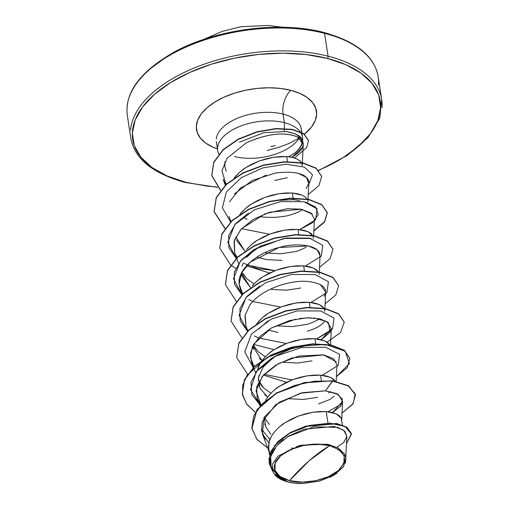 <?xml version="1.0" encoding="UTF-8"?>
<svg xmlns="http://www.w3.org/2000/svg" width="509" height="509" viewBox="0 0 509 509"><rect width="100%" height="100%" fill="white"/><g stroke="black" fill="none" stroke-linecap="round" stroke-linejoin="round"><path stroke-width="0.76" d="M217.152 187.038L206.877 186.103L185.626 182.209A1.673 0.91 104.3 0 1 184.983 182.419C152.579 173.391 134.535 158.687 130.858 138.327L127.314 115.441C124.508 92.25 140.63 70.859 175.681 51.275C217.515 28.765 281.076 20.958 324.01 32.519A1.673 0.91 104.3 0 1 324.017 32.519A1.673 0.91 104.3 0 1 324.545 33.314A126.906 65.992 -8.8 0 1 378.422 84.908A126.906 65.992 171.2 0 0 324.545 33.314L328.082 56.194A1.673 0.91 104.3 0 1 327.357 58.44A125.233 65.12 -8.8 0 1 318.399 170.311L323.559 168.072L342.659 157.943L358.438 146.369L370.304 133.797L377.799 120.703L380.63 107.596L378.69 94.979L372.054 83.336L360.976 73.118L345.885 64.707L327.357 58.44A1.673 0.91 -75.7 0 0 328.082 56.194A126.906 65.992 -8.8 0 1 381.966 107.793A126.906 65.992 171.2 0 0 328.082 56.194L324.545 33.314A126.906 65.992 171.2 0 0 196.958 42.622A126.906 65.992 171.2 0 0 127.034 107.144A126.906 65.992 -8.8 0 1 196.958 42.622A126.906 65.992 -8.8 0 1 324.545 33.314A1.673 0.91 -75.7 0 0 324.017 32.519C356.421 41.547 374.465 56.245 378.142 76.611L381.686 99.497L379.733 118.311L368.013 137.583L347.087 155.525L318.615 170.528M289.5 480.649L309.192 460.74L329.622 445.61C345.815 451.362 348.748 459.659 338.421 470.501C330.099 479.274 303.307 485.153 289.5 480.649L302.072 482.138L315.784 480.731L328.547 476.647L338.421 470.501L343.899 463.235L344.154 455.956L339.14 449.765L329.622 445.61L317.05 444.122L303.339 445.528L290.575 449.612L280.701 455.752L275.216 463.018L274.968 470.303L279.982 476.494L289.5 480.649A35.452 18.432 -8.8 0 1 280.701 455.752A35.452 18.432 -8.8 0 1 329.622 445.61A223.362 121.11 -75.7 0 0 309.192 460.74A223.362 121.11 -75.7 0 0 289.5 480.649M217.725 150.518A42.928 22.32 -8.8 0 1 238.874 126.773A42.928 22.32 -8.8 0 1 284.429 122.682L284.245 131.233L284.429 122.682L283.099 114.111A42.928 22.32 171.2 0 1 301.328 131.564A42.928 22.32 171.2 0 0 283.099 114.111A17.77 9.633 104.3 0 1 290.836 90.328L280.535 88.445L269.312 87.783L257.599 88.375L245.841 90.188L234.49 93.166L223.985 97.181L214.728 102.093L207.08 107.698L201.329 113.793L197.702 120.137L196.328 126.493L197.269 132.607L200.482 138.244L205.852 143.201L213.169 147.279L217.483 148.94A60.692 31.558 -8.8 0 1 208.817 106.247A60.692 31.558 -8.8 0 1 290.836 90.328A17.77 9.633 -75.7 0 0 283.099 114.111A42.928 22.32 171.2 0 0 239.949 117.255A42.928 22.32 171.2 0 0 216.3 139.084A42.928 22.32 171.2 0 1 239.949 117.255A42.928 22.32 171.2 0 1 283.099 114.111L284.429 122.682A42.928 22.32 171.2 0 0 235.699 128.204A42.928 22.32 171.2 0 0 219.01 154.291M234.522 156.53A42.928 22.32 171.2 0 0 299.833 136.711A42.928 22.32 171.2 0 1 234.522 156.53M302.588 140.751A42.928 22.32 171.2 0 0 284.429 122.682A42.928 22.32 -8.8 0 1 302.651 140.14M288.616 156.778L295.023 152.872A42.928 22.32 171.2 0 0 302.295 142.24A42.928 22.32 -8.8 0 1 295.023 152.872L288.622 156.778M274.79 180.466L287.394 177.698M301.43 162.638C298.223 158.84 293.318 156.829 286.726 156.6L287.502 161.627L286.726 156.6L273.486 157.268L259.017 161.06L245.567 167.754C243.251 168.937 239.809 171.908 235.247 176.674L234.185 177.997M328.941 444.542L327.122 445.051L328.935 444.542M299.127 446.546L296.792 446.189M342.442 425.021L341.202 418.194L336.131 413.779L326.193 411.558L327.936 422.807L326.193 411.558L312.959 412.226L298.484 416.025L285.04 422.718C282.718 423.895 279.282 426.866 274.714 431.632C271.068 436.633 269.21 440.011 269.146 441.767L268.657 449.453L269.503 454.906M336.29 393.393L335.959 393.979M334.139 396.237L329.686 399.559L318.666 403.917M288.304 398.693L303.485 399.444L317.635 397.306M328.661 392.942L330.742 391.599M265.494 400.43L269.076 395.213L273.734 390.53L279.403 386.293L285.854 382.615L292.847 379.599L300.094 377.315L307.321 375.807L314.231 375.082L320.555 375.139L326.053 375.916L330.494 377.354L333.707 379.345L335.234 381.139L330.494 377.354L320.555 375.139L321.37 380.395L320.555 375.139L307.321 375.807L292.847 379.599L279.403 386.293C277.081 387.47 273.638 390.448 269.076 395.213L265.488 400.437M282.667 362.268L297.841 363.025L311.998 360.881M329.597 344.714L324.857 340.928L314.918 338.714L315.695 343.747L314.918 338.714L301.678 339.382L287.21 343.181L273.759 349.868C271.443 351.051 268.001 354.022 263.439 358.788C259.787 363.789 257.929 367.161 257.866 368.917L259.984 363.776L263.439 358.788L268.097 354.105L273.759 349.868L280.217 346.196L287.21 343.181L294.457 340.89L301.678 339.382L308.594 338.663L314.918 338.714L320.416 339.497L324.857 340.928L328.07 342.92L329.597 344.714M324.678 321.141C324.297 322.343 322.203 324.201 318.399 326.714C313.875 329.049 310.197 330.506 307.372 331.079M278.06 332.46L267.995 330.048M277.03 325.843L292.204 326.6L306.354 324.462C308.791 324.036 312.469 322.579 317.381 320.097L319.474 318.749M323.959 308.289L319.219 304.509L309.281 302.289L310.057 307.321L309.281 302.289L296.041 302.957L281.572 306.755L268.122 313.449C265.806 314.626 262.364 317.597 257.802 322.362M271.392 289.424L286.567 290.181L300.717 288.037M318.322 271.87L313.576 268.084L303.644 265.87L304.42 270.896L303.644 265.87L290.404 266.538L275.929 270.33L262.485 277.023C260.163 278.2 256.727 281.178 252.165 285.943L256.816 281.261L262.485 277.023L268.943 273.346L275.929 270.33L283.182 268.046L290.404 266.538L297.313 265.813L303.644 265.87L309.135 266.646L313.576 268.084L316.789 270.075L318.322 271.87M281.935 260.366L266.767 259.609L256.727 257.204M265.749 252.998L280.93 253.756L295.08 251.618C297.517 251.185 301.188 249.734 306.106 247.253M313.01 236.074L307.939 231.659L298 229.444L298.783 234.477L298 229.444L284.766 230.113L270.292 233.911L256.848 240.598C254.525 241.781 251.083 244.753 246.521 249.518L251.179 244.835L256.848 240.598L263.299 236.927L270.292 233.911L277.545 231.62L284.766 230.113L291.676 229.394L298 229.444L303.498 230.227L307.939 231.659L311.152 233.65L313.01 236.074L313.449 238.479M260.112 216.573C262.568 217.19 267.626 217.445 275.286 217.33C282.756 216.662 287.47 215.95 289.443 215.192C294.495 213.748 298.172 212.291 300.469 210.828L302.55 209.485M302.301 195.24L292.363 193.019L293.388 199.636L292.363 193.019L279.123 193.687L264.655 197.486L251.204 204.179C248.888 205.356 245.446 208.327 240.884 213.093M277.061 474.865L271.978 467.523L277.85 475.61L287.655 481.832M275.846 461.657L275 460.88M264.241 419.556L264.425 416.718L265.66 426.682L270.903 434.387M265.049 424.945L264.763 423.889M264.336 417.495L269.356 424.461M273.568 357.299L263.261 366.913L258.426 377.678L259.946 388.182L267.632 397.058L264.75 394.653M260.341 388.952L258.407 383.226M258.305 378.613L258.89 375.547M264.451 365.411C268.51 361.059 271.952 358.081 274.784 356.485M258.216 379.867L263.719 388.036L270.934 393.158L263.719 388.036L260.156 383.767L258.216 379.867M261.232 360.06L259.106 358.228M253.336 349.257L252.878 347.424M258.839 328.967L267.931 320.874M253.227 345.026L258.082 351.611L265.297 356.739L258.082 351.611L254.519 347.348L253.227 345.026M241.393 273.263L250.53 287.655L242.061 276.419L241.457 273.74M241.972 266.277L242.768 263.904M246.579 257.338L256.651 248.029M241.953 272.181L246.808 278.767L254.023 283.888L246.808 278.767L243.238 274.497L241.953 272.181M235.756 236.838L245.077 251.363L236.418 239.993M280.154 200.304L293.388 199.636L299.718 200.616M130.578 130.024A126.906 65.992 -8.8 0 1 200.501 65.502A126.906 65.992 -8.8 0 1 328.082 56.194A126.906 65.992 171.2 0 0 200.501 65.502A126.906 65.992 171.2 0 0 130.578 130.024M287.28 436.881L313.83 426.816L337.791 427.318L344.733 431.117L346.858 436.423L343.798 442.334L336.888 447.309M345.751 457.457L346.871 436.258L343.696 430.207L334.146 426.44L303.848 429.278L288.565 436.092L276.832 445.598L270.693 456.528L271.182 467.364L272.646 471.251L272.659 463.756L277.889 456.242L300.24 445.254L327.223 444.185L337.696 447.735L344.09 453.424L345.757 457.044M272.162 469.521L285.708 481.266M281.312 479.567L275.146 475.228L272.646 471.251M226.231 171.177L224.902 166.78L224.927 161.588M345.923 457.89L345.7 456.452L344.09 453.424L345.923 457.89L343.518 466.772L334.146 475.069L319.582 481.088L302.715 483.55L294.049 483.092L286.281 481.482L279.855 478.81L275.146 475.228L281.534 479.675M329.953 444.783L328.49 445.337L329.953 444.783M293.636 448.34L291.549 448.003L293.636 448.34M269.916 439.458L261.333 428.953L269.916 439.458M251.879 428.33L256.969 409.592L276.33 392.973L304.388 382.539L332.676 380.751L304.388 382.539L276.33 392.98L256.969 409.592L251.86 428.184M351.363 433.509L347.03 427.299L336.678 423.533L305.782 426.141L290.219 432.586L277.825 441.64L270.432 452.183L269.038 462.916L270.483 452.075L277.882 441.589L290.232 432.58L305.724 426.16L336.519 423.501L346.896 427.21L351.363 433.509M279.117 477.359L287.553 481.8L279.117 477.359M355.486 394.831L348.671 385.797L332.676 380.751L304.433 382.844L276.381 393.279L257.02 409.891L251.904 428.483L256.924 439.375L267.734 448.041L256.752 439.165L251.834 427.98L253.762 415.668L262.409 403.586L276.724 393.082L294.876 385.351L314.428 381.222L332.721 381.05L325.525 390.817L300.297 393.222L275.751 404.636L262.173 421.834L261.581 430.888L265.393 439.216M346.483 443.587L351.388 433.662L346.947 427.515L336.564 423.806L305.769 426.459L290.276 432.885L277.927 441.888L270.527 452.38L269.064 463.063L272.837 471.716L268.898 458.972L274.86 445.267L289.545 433.293L309.51 425.441L329.807 423.144L345.191 426.491L351.445 434.139L346.483 443.587M283.157 439.751L277.195 445.19M274.714 448.251L270.953 455.612M270.222 458.908L270.61 465.531M275.56 474.21L278.709 477.054M269.579 452.959L268.453 446.915L269.146 441.767L271.259 436.62L274.714 431.632L279.371 426.956L285.04 422.718L291.498 419.041L298.484 416.025L305.737 413.741L312.959 412.226L319.868 411.507L326.193 411.558L331.69 412.341L336.131 413.779L339.344 415.764L341.202 418.194L341.647 420.599L342.652 401.41L338.307 394.475L325.525 390.817L302.454 392.674L279.199 402.282L264.031 417.431L262.44 433.967L268.867 442.9M256.746 323.686L262.453 317.686L268.122 313.449L274.58 309.771L281.572 306.755L288.819 304.471L296.041 302.957L302.95 302.238L309.281 302.289L314.772 303.071L319.219 304.509L322.432 306.494L324.284 308.925L324.729 311.33L325.741 292.134L320.352 284.601M239.828 214.416L245.542 208.416L251.204 204.179L257.662 200.501L264.655 197.486L271.901 195.202L279.123 193.687L286.039 192.968L292.363 193.019L297.86 193.802L302.301 195.24L305.515 197.225L307.226 199.35M234.191 177.997L239.898 171.991L245.567 167.754L252.025 164.076L259.017 161.06L266.264 158.776L273.486 157.268L280.395 156.543L286.726 156.6L292.217 157.376L296.664 158.814L299.877 160.806L301.404 162.6M301.589 162.925L302.174 165.635M291.88 157.3L302.581 147.305L303.281 144.594L297.587 137.016C284.983 131.596 267.957 133.479 246.521 142.673C267.473 133.517 284.499 131.634 297.587 137.016C302.683 139.657 304.344 143.086 302.581 147.305C301.964 149.01 300.183 151.122 297.243 153.642L291.88 157.306M225.283 185.155L223.088 179.321L225.945 184.519M306.144 188.553L308.772 183.399C309.65 181.21 307.697 169.013 275.216 173.066L252.133 180.53L234.363 193.948M313.601 235.616L314.46 219.296L311.184 213.106L301.264 209.231L269.484 212.228L253.272 219.424L240.738 229.527L234.121 241.209L234.63 252.871L237.092 257.49M246.483 265.825L269.63 273.015L246.49 265.819M319.238 272.035L320.097 255.722L317.202 249.836L308.333 245.942L279.072 247.508L250.129 262.205L241.603 272.837L239.115 284.035L240.267 289.284L242.736 293.916L239.115 284.035C237.398 268.625 258.445 251.853 281.343 246.935C292.408 243.372 322.649 243.232 319.747 257.554M244.924 316.286L245.904 325.703L247.838 330.85M295.914 319.086L271.456 327.942L289.869 320.473L307.162 317.794L320.396 318.965L328.381 322.591L330.246 332.135L321.287 339.707L331.378 328.559L326.886 321.535L313.729 317.928M310.668 317.775L299.597 318.475M271.456 327.942L253.787 344.033L250.498 353.208L251.541 362.134L254.163 366.97L250.422 357.21L252.388 346.705L259.749 336.589L271.456 327.942M286.554 382.278L263.401 375.088L286.548 382.278M336.156 381.305L337.015 364.991L333.739 358.8L323.819 354.926L292.039 357.922L275.827 365.112L263.293 375.216L256.676 386.904L257.185 398.56L260.888 404.789L256.008 391.001L262.358 376.297L278.099 363.808L298.885 356.065L323.368 354.843L336.373 361.886M332.676 380.751L325.525 390.817L336.939 393.705L342.372 399.202L340.852 405.997L332.568 412.551L342.652 401.41M295.023 152.872C309.943 139.854 300.221 134.198 286.363 131.526L295.634 133.943L301.086 138.194L302.117 143.672M223.616 180.58L226.511 184.003L223.616 180.58M308.728 184.697L312.539 174.835L304.28 167.079L286.217 164.222L263.172 167.798L241.279 177.654L226.346 191.988L222.401 207.863L230.583 221.911M241.54 228.649L269.426 234.235M305.413 202.048L315.675 207.099L318.252 214.563L312.628 222.681L299.725 229.604L315.644 219.716L317.126 208.868L303.867 201.698L280.357 201.634L254.436 209.803L234.744 224.628L227.86 242.373L236.221 258.337L228.872 247.8L228.662 235.737L235.572 223.661L248.462 213.099M247.177 265.068L275.064 270.661L257.885 268.561L243.111 263.089M305.362 266.029L321.281 256.142L322.763 245.293L309.504 238.117L285.994 238.059L260.08 246.229L240.382 261.053L233.504 278.798L241.858 294.762L234.509 284.226L234.299 272.162L241.202 260.086L254.093 249.525L283.672 238.454L311.044 238.466M248.755 299.508L252.808 301.487L280.707 307.08M311.005 302.448L326.918 292.56L328.407 281.712L315.147 274.542L291.632 274.485L265.717 282.654L246.019 297.479L239.141 315.217L247.495 331.181L240.146 320.651L239.936 308.588L246.84 296.512L259.73 285.95M254.392 335.934L258.451 337.912L286.344 343.505M330.901 330.755L316.643 338.873L332.574 328.967L334.025 318.106L320.695 310.948L297.11 310.929L271.17 319.162L251.529 334.057L244.791 351.827L253.323 367.772M264.095 374.338L291.981 379.93M322.28 375.298L338.307 365.271L339.522 354.321L325.69 347.246L301.614 347.545L275.509 356.249L256.288 371.595L250.543 389.589L260.373 405.342L251.885 394.736L250.988 382.316L257.758 369.776L271.017 358.794L275.789 355.848L291.25 348.741L307.417 345.42M327.917 411.717L342.175 403.605L327.917 411.717M211.789 175.529L213.71 162.301L223.107 149.608L238.358 139.033L256.962 131.78L275.967 128.535L292.421 129.369L303.828 133.708L308.479 140.331L303.688 133.619L292.249 129.337L275.814 128.548L256.88 131.799L238.352 139.033L223.158 149.563L213.755 162.199L211.763 175.376L220.645 190.321M332.721 381.05L348.722 386.102L355.511 394.984L352.724 404.254L342.042 413.079L353.17 403.631L355.25 393.801L348.01 385.676L332.721 381.05M255.289 412.233L246.464 403.815L242.335 393.864L244.479 379.956L254.646 366.518L271.227 355.25L291.651 347.52L312.755 344.154L331.27 345.325L344.319 350.504L349.874 358.559L347.087 367.829L336.398 376.66L349.384 363.572L345.242 351.21L325.442 344.434L296.308 346.394L267.091 357.503L247.05 375.305L242.653 385.351L242.602 395.289L246.922 404.445L255.289 412.233M247.673 374.382L236.698 357.445L238.836 343.537L248.996 330.099L265.583 318.831L286.007 311.101L307.112 307.735L325.626 308.899L338.682 314.078L344.237 322.133L340.534 332.555L327.064 342.15M274.128 349.632L253.552 344.44M241.87 337.83L231.054 321.026L233.198 307.118L243.359 293.68L259.946 282.406L280.37 274.675L301.474 271.31L319.989 272.48L333.045 277.653L338.6 285.708L335.806 294.985L325.124 303.809M236.399 301.538L225.417 284.595L227.561 270.686L237.728 257.249L254.315 245.981L274.745 238.25L295.85 234.884L314.365 236.055L327.414 241.241L332.962 249.295L330.169 258.566L319.487 267.39M235.692 268.389L230.762 265.113M230.59 264.985L219.773 248.157L221.93 234.248L232.104 220.811L248.691 209.549L269.121 201.819L290.225 198.459L308.734 199.636L321.783 204.822L327.325 212.877L324.526 222.147L313.849 230.965M224.953 228.56L214.136 211.731L216.293 197.823L226.467 184.385L243.06 173.124L263.484 165.393L284.588 162.04L303.097 163.217L316.14 168.396L321.682 176.451L318.888 185.721L308.206 194.54M220.524 190.474L211.814 175.675L213.799 162.498L223.203 149.869L238.403 139.339L256.93 132.105L275.865 128.847L292.293 129.636L303.739 133.924L308.524 140.63L306.666 147.604L294.514 157.994M321.656 176.299L316.095 168.097L303.052 162.912L284.544 161.735L263.439 165.094L243.009 172.818L226.416 184.086L216.242 197.517L214.092 211.426L225.073 228.388M313.862 230.628L324.494 221.822L327.274 212.571L321.733 204.516L308.689 199.337L290.181 198.16L269.076 201.519L248.647 209.244L232.053 220.512L221.879 233.943L219.754 248.004M332.937 249.143L327.37 240.935L314.314 235.756L295.799 234.585L274.701 237.945L254.271 245.675L237.684 256.943L227.517 270.381L225.392 284.442M338.574 285.555L333.001 277.354L319.938 272.175L301.423 271.004L280.319 274.37L259.895 282.107L243.315 293.375L233.147 306.812L231.035 320.874M344.211 321.981L338.631 313.773L325.575 308.594L307.061 307.43L285.956 310.795L265.533 318.526L248.952 329.8L238.791 343.238L236.698 357.445M349.848 358.406L344.275 350.198L331.225 345.019L312.711 343.849L291.606 347.214L271.182 354.945L254.595 366.213L244.435 379.65L242.309 393.711M246.032 326.053L245.09 315.338L249.919 304.948C260.64 289.634 289.57 279.594 308.142 281.509C323.005 283.481 328.356 288.431 324.195 296.359M234.7 253.062L234.35 240.369L241.349 228.84L265.284 213.665L287.42 208.684L300.934 209.167L312.399 214.194M229.489 201.806L240.445 187.993L266.182 175.096M298.694 173.505L306.386 177.399L308.772 183.399M225.951 184.519L221.969 170.7L227.059 158.242L246.521 142.673M239.421 142.227L263.757 132.677L286.363 131.526M243.766 217.655L247.196 219.303M252.674 346.101L261.989 360.633M290.836 90.328A60.692 31.558 -8.8 0 1 304.274 134.306L311.648 126.856L315.281 120.506L316.655 114.156L315.714 108.042L312.494 102.398L307.131 97.442L299.814 93.37L290.836 90.328M185.626 182.209L167.098 175.936L152.006 167.531L140.929 157.306L134.293 145.663L132.353 133.046L135.184 119.939L142.673 106.852L154.539 94.273L170.324 82.7L189.418 72.577L211.095 64.28L234.509 58.147L258.769 54.393L282.947 53.178L306.106 54.546L327.357 58.44A125.233 65.12 -8.8 0 0 154.539 94.273A125.233 65.12 -8.8 0 0 185.626 182.209A1.673 0.91 -75.7 0 1 184.983 182.419L217.4 187.331M267.142 150.454L278.493 147.483L288.997 143.462L298.249 138.556M344.09 453.424L345.961 458.151L345.356 463.241M337.073 473.147L329.991 477.289M302.715 483.55A38.105 19.813 -8.8 0 1 281.604 479.707A38.105 19.813 -8.8 0 1 275.146 475.228M323.374 32.729L302.123 28.835M278.964 27.467L254.793 28.682L230.532 32.436L207.112 38.576L185.441 46.866M166.341 56.995L150.562 68.562M275.267 145.599L270.877 146.56M217.718 150.46L216.331 141.648M301.207 128.586L302.556 137.322M224.902 166.78L224.507 164.242M268.937 451.241L262.44 433.967M259.921 405.845L257.185 398.56M255.505 372.664L251.541 362.134M330.5 345.172L331.378 328.559M242.201 294.425L240.267 289.284M319.118 274.357L319.226 272.328M238.587 263.395L236.653 258.26M236.558 258.006L234.63 252.871M230.921 221.58L228.986 216.44M307.811 202.06L308.823 182.871M302.206 165.088L302.308 163.058M302.327 162.765L303.281 144.594M302.212 143.163L302.55 141.012M282.463 27.244L268.657 25.45L241.221 26.672L222.261 31.354L203.587 39.454M310.63 29.726L304.318 28.803"/></g></svg>
